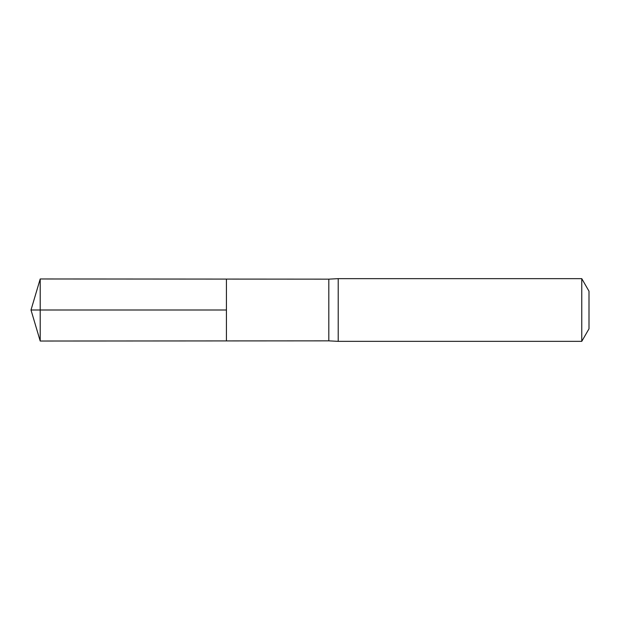 <?xml version="1.0" encoding="UTF-8"?>
<svg xmlns="http://www.w3.org/2000/svg" width="620" height="620" viewBox="0 0 620 620"><rect width="100%" height="100%" fill="white"/><g stroke="black" fill="none" stroke-linecap="round" stroke-linejoin="round"><path stroke-width="0.46" stroke-dasharray="3.1 2.33" d="M328.809 340.853L328.809 279.147M226.424 279.085L226.424 340.915L226.424 279.085M338.21 278.651L338.21 341.349M589 291.191L589 328.809M581.761 278.651L581.761 341.349M40.207 278.969L40.207 341.031"/><path stroke-width="0.93" d="M328.809 310L328.809 340.853L226.424 340.915L226.424 279.085L40.207 278.969L40.207 341.031L226.424 340.915L226.424 279.085L328.809 279.147L328.809 310M328.809 340.853L338.21 341.349L338.21 278.651L328.809 279.147M581.761 278.651L581.761 341.349L589 328.809L589 291.191L581.761 278.651L338.21 278.651M40.207 278.969L31 310L226.424 310L31 310L40.207 341.031M581.761 341.349L338.21 341.349"/></g></svg>
